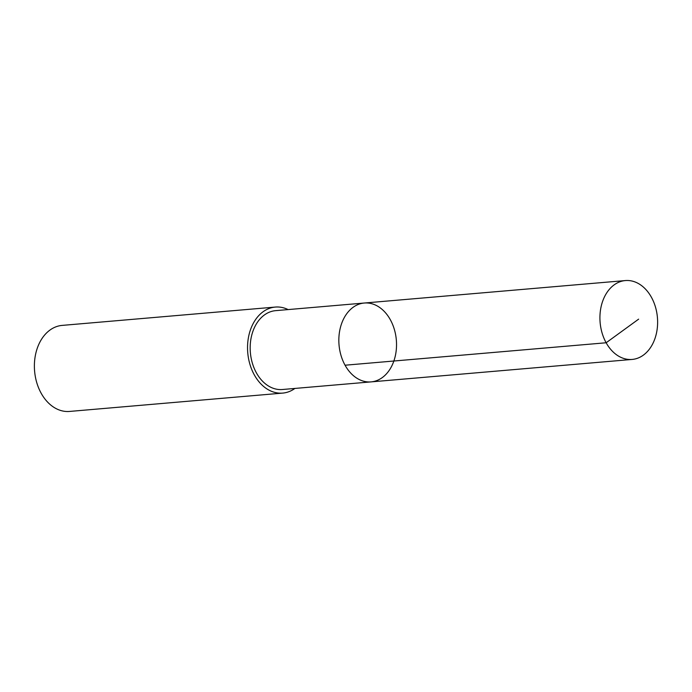 <?xml version="1.0" encoding="UTF-8"?>
<svg xmlns="http://www.w3.org/2000/svg" width="692" height="692" viewBox="0 0 692 692"><rect width="100%" height="100%" fill="white"/><g stroke="black" fill="none" stroke-linecap="round" stroke-linejoin="round"><path stroke-width="1.04" d="M371.076 381.889L282.405 389.51A39.574 28.753 -94.9 0 1 253.428 366.353A39.574 28.753 -94.9 0 1 257.493 322.187A39.574 28.753 -94.9 0 1 275.624 310.656L364.295 303.027A39.574 28.753 85.1 0 0 346.156 314.557A39.574 28.753 85.1 0 0 342.099 358.733A39.574 28.753 85.1 0 0 371.076 381.889A39.574 28.753 85.1 0 0 396.334 339.988A39.574 28.753 85.1 0 0 364.295 303.027A39.574 28.753 85.1 0 0 346.156 314.557A39.574 28.753 85.1 0 0 342.099 358.733A39.574 28.753 85.1 0 0 371.076 381.889L632.159 359.433A39.582 28.761 -94.9 0 1 603.182 336.277A39.582 28.761 -94.9 0 1 607.239 292.102A39.582 28.761 -94.9 0 1 625.378 280.563A39.582 28.761 -94.9 0 1 654.364 303.719A39.582 28.761 -94.9 0 1 650.298 347.894A39.582 28.761 -94.9 0 1 632.159 359.433M294.904 388.437A43.181 31.374 -94.9 0 1 282.708 393.099A43.181 31.374 -94.9 0 1 247.753 352.773A43.181 31.374 -94.9 0 1 275.312 307.066A43.181 31.374 -94.9 0 1 288.123 309.583M282.708 393.099L69.555 411.437A43.181 31.374 -94.9 0 1 34.6 371.102A43.181 31.374 -94.9 0 1 62.159 325.396L275.312 307.066M345.057 365.212L606.14 342.765L638.63 319.15M364.295 303.027L625.378 280.563"/></g></svg>
